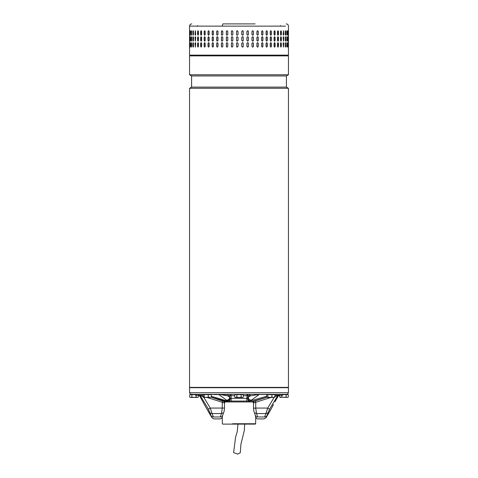<?xml version="1.0" encoding="UTF-8"?>
<svg xmlns="http://www.w3.org/2000/svg" width="478" height="478" viewBox="0 0 478 478"><rect width="100%" height="100%" fill="white"/><g stroke="black" fill="none" stroke-linecap="round" stroke-linejoin="round"><path stroke-width="0.72" d="M244.67 424.117L244.282 430.648L240.912 444.259L240.315 452.666L237.709 454.1L233.623 452.618L235.612 437.053L237.213 431.7L237.972 424.117M189.551 387.383L288.449 387.383L288.449 88.287L189.551 88.287L189.551 387.383M189.551 88.287L191.594 87.11L286.406 87.11L288.449 88.287M286.406 87.11L286.406 75.954L191.594 75.954L189.551 74.771L288.449 74.771L288.449 55.878L189.551 55.878L189.551 74.771M255.121 23.9L222.879 23.9L222.121 26.129L285.48 26.129L189.551 26.129L189.551 55.131L288.449 55.131L287.708 55.878M285.378 35.139L285.73 34.458C285.563 35.42 285.396 35.42 285.223 34.458L285.223 31.482C285.396 30.526 285.563 30.526 285.73 31.482L285.73 34.458C285.563 35.42 285.396 35.42 285.223 34.458M285.223 31.482C285.396 30.526 285.563 30.526 285.73 31.482L285.378 30.807M283.131 34.458L283.46 30.741L283.783 34.458L283.46 35.205L283.131 34.458M280.556 34.458L280.556 31.482L280.956 30.741L281.345 31.482L281.345 34.458L280.956 35.205L280.556 34.458M277.527 34.458L277.527 31.482L277.987 30.741L278.441 31.482L278.441 34.458L277.987 35.205L277.527 34.458M274.073 34.458L274.073 31.482L274.593 30.741L275.107 31.482L275.107 34.458L274.593 35.205L274.073 34.458M270.237 34.458L270.237 31.482L270.811 30.741L271.379 31.482L271.379 34.458L270.811 35.205L270.237 34.458M266.061 34.458L266.061 31.482L266.682 30.741L267.292 31.482L267.292 34.458L266.682 35.205L266.061 34.458M261.586 34.458L261.586 31.482L262.249 30.741L262.9 31.482L262.9 34.458L262.249 35.205L261.586 34.458M256.865 34.458L256.865 31.482L257.558 30.741L258.245 31.482L258.245 34.458L257.558 35.205L256.865 34.458M251.948 34.458L251.948 31.482L252.665 30.741L253.376 31.482L253.376 34.458L252.665 35.205L251.948 34.458M246.887 34.458L246.887 31.482L247.622 30.741L248.351 31.482L248.351 34.458L247.622 35.205L246.887 34.458M241.743 34.458L241.743 31.482L242.483 30.741L243.224 31.482L243.224 34.458L242.483 35.205L241.743 34.458M237.315 30.741A0.741 0.741 -90 0 0 236.574 31.482L236.574 34.458L236.568 31.482L237.309 30.741L238.05 31.482L238.05 34.458L237.309 35.205L236.568 34.458A0.741 0.741 -90 0 0 237.315 35.205M231.418 34.458L231.418 31.482L232.153 30.741L232.888 31.482L232.888 34.458L232.153 35.205L231.448 34.458A0.741 0.735 -90 0 0 232.165 35.205M226.351 34.458L226.351 31.482L227.068 30.741L227.791 31.482L227.791 34.458L227.068 35.205L226.405 34.458A0.741 0.723 -90 0 0 227.098 35.205M288.389 34.458L288.389 31.482C288.413 30.526 288.431 30.526 288.443 31.482L288.443 34.458C288.431 35.42 288.413 35.42 288.389 34.458L288.443 34.458C288.431 35.42 288.413 35.42 288.389 34.458M288.389 31.482C288.413 30.526 288.431 30.526 288.443 31.482L288.389 31.482M287.864 34.458L287.864 31.482C287.941 30.526 288.007 30.526 288.073 31.482L288.073 34.458C288.007 35.42 287.941 35.42 287.864 34.458L288.073 34.458C288.007 35.42 287.941 35.42 287.864 34.458M287.864 31.482C287.941 30.526 288.007 30.526 288.073 31.482L287.864 31.482M286.806 34.458L286.806 31.482C286.931 30.526 287.051 30.526 287.164 31.482L287.164 34.458C287.051 35.42 286.931 35.42 286.806 34.458C286.931 35.42 287.051 35.42 287.164 34.458L286.884 30.891M286.806 31.482C286.931 30.526 287.051 30.526 287.164 31.482L286.955 31.482M285.378 41.084L285.527 37.433L285.73 40.409C285.563 41.365 285.396 41.365 285.223 40.409L285.223 37.433C285.396 36.477 285.563 36.477 285.73 37.433C285.563 36.477 285.396 36.477 285.223 37.433M285.527 40.409L285.73 40.409C285.563 41.365 285.396 41.365 285.223 40.409M283.783 37.433L283.46 41.15L283.131 37.433L283.46 36.692L283.585 37.433A0.741 0.323 90 0 0 283.358 36.728M281.345 37.433L281.345 40.409L280.956 41.15L280.556 40.409L280.556 37.433L280.956 36.692L281.16 37.433A0.741 0.394 90 0 0 280.861 36.71M278.441 37.433L278.441 40.409L277.987 41.15L277.527 40.409L277.527 37.433L277.987 36.692L278.268 37.433A0.741 0.46 90 0 0 277.903 36.704M275.107 37.433L275.107 40.409L274.593 41.15L274.073 40.409L274.073 37.433L274.593 36.692L274.952 37.433A0.741 0.514 90 0 0 274.515 36.698M271.379 37.433L271.379 40.409L270.811 41.15L270.237 40.409L270.237 37.433L270.811 36.692L271.241 37.433A0.741 0.568 90 0 0 270.739 36.698M267.292 37.433L267.292 40.409L266.682 41.15L266.061 40.409L266.061 37.433L266.682 36.692L267.172 37.433A0.741 0.615 90 0 0 266.616 36.692M262.9 37.433L262.9 40.409L262.249 41.15L261.586 40.409L261.586 37.433L262.249 36.692L262.798 37.433A0.741 0.657 90 0 0 262.195 36.692M258.245 37.433L258.245 40.409L257.558 41.15L256.865 40.409L256.865 37.433L257.558 36.692L258.162 37.433A0.741 0.687 90 0 0 257.517 36.692M253.376 37.433L253.376 40.409L252.665 41.15L251.948 40.409L251.948 37.433L252.665 36.692L253.316 37.433A0.741 0.717 90 0 0 252.635 36.692M248.351 37.433L248.351 40.409L247.622 41.15L246.887 40.409L246.887 37.433L247.622 36.692L248.315 37.433A0.741 0.735 90 0 0 247.604 36.692M242.477 41.15A0.741 0.741 90 0 0 243.212 40.409L243.212 37.433L243.224 40.409L242.483 41.15L241.743 40.409L241.743 37.433L242.483 36.692L243.224 37.433A0.741 0.741 90 0 0 242.477 36.692M238.05 37.433L238.05 40.409L237.309 41.15L236.568 40.409L236.568 37.433L237.309 36.692L238.05 37.433M232.888 37.433L232.888 40.409L232.153 41.15L231.418 40.409L231.418 37.433L232.153 36.692L232.888 37.433M227.791 37.433L227.791 40.409L227.068 41.15L226.351 40.409L226.351 37.433L227.068 36.692L227.791 37.433M288.443 37.433L288.443 40.409C288.431 41.365 288.413 41.365 288.389 40.409L288.389 37.433C288.413 36.477 288.431 36.477 288.443 37.433C288.431 36.477 288.413 36.477 288.389 37.433L288.443 37.433M288.443 40.409C288.431 41.365 288.413 41.365 288.389 40.409L288.443 40.409M288.073 37.433L288.073 40.409C288.007 41.365 287.941 41.365 287.864 40.409L287.864 37.433C287.941 36.477 288.007 36.477 288.073 37.433C288.007 36.477 287.941 36.477 287.864 37.433L288.073 37.433M288.073 40.409C288.007 41.365 287.941 41.365 287.864 40.409L288.073 40.409M286.884 41.006L286.955 37.433L287.164 40.409C287.051 41.365 286.931 41.365 286.806 40.409L286.806 37.433C286.931 36.477 287.051 36.477 287.164 37.433C287.051 36.477 286.931 36.477 286.806 37.433M286.955 40.409L287.164 40.409C287.051 41.365 286.931 41.365 286.806 40.409M285.378 47.035L285.527 43.384L285.73 46.36C285.563 47.316 285.396 47.316 285.223 46.36L285.223 43.384C285.396 42.422 285.563 42.422 285.73 43.384C285.563 42.422 285.396 42.422 285.223 43.384M285.527 46.36L285.73 46.36C285.563 47.316 285.396 47.316 285.223 46.36M283.783 43.384L283.46 47.101L283.131 43.384L283.46 42.638L283.585 43.384A0.741 0.323 90 0 0 283.358 42.673M281.345 43.384L281.345 46.36L280.956 47.101L280.556 46.36L280.556 43.384L280.956 42.638L281.16 43.384A0.741 0.394 90 0 0 280.861 42.662M278.441 43.384L278.441 46.36L277.987 47.101L277.527 46.36L277.527 43.384L277.987 42.638L278.268 43.384A0.741 0.46 90 0 0 277.903 42.656M275.107 43.384L275.107 46.36L274.593 47.101L274.073 46.36L274.073 43.384L274.593 42.638L274.952 43.384A0.741 0.514 90 0 0 274.515 42.65M271.379 43.384L271.379 46.36L270.811 47.101L270.237 46.36L270.237 43.384L270.811 42.638L271.241 43.384A0.741 0.568 90 0 0 270.739 42.644M267.292 43.384L267.292 46.36L266.682 47.101L266.061 46.36L266.061 43.384L266.682 42.638L267.172 43.384A0.741 0.615 90 0 0 266.616 42.644M262.9 43.384L262.9 46.36L262.249 47.101L261.586 46.36L261.586 43.384L262.249 42.638L262.798 43.384A0.741 0.657 90 0 0 262.195 42.644M258.245 43.384L258.245 46.36L257.558 47.101L256.865 46.36L256.865 43.384L257.558 42.638L258.162 43.384A0.741 0.687 90 0 0 257.517 42.644M253.376 43.384L253.376 46.36L252.665 47.101L251.948 46.36L251.948 43.384L252.665 42.638L253.316 43.384A0.741 0.717 90 0 0 252.635 42.638M248.351 43.384L248.351 46.36L247.622 47.101L246.887 46.36L246.887 43.384L247.622 42.638L248.315 43.384A0.741 0.735 90 0 0 247.604 42.638M242.477 47.101A0.741 0.741 90 0 0 243.212 46.36L243.212 43.384L243.224 46.36L242.483 47.101L241.743 46.36L241.743 43.384L242.483 42.638L243.224 43.384A0.741 0.741 90 0 0 242.477 42.638M238.05 43.384L238.05 46.36L237.309 47.101L236.568 46.36L236.568 43.384L237.309 42.638L238.05 43.384M232.888 43.384L232.888 46.36L232.153 47.101L231.418 46.36L231.418 43.384L232.153 42.638L232.888 43.384M227.791 43.384L227.791 46.36L227.068 47.101L226.351 46.36L226.351 43.384L227.068 42.638L227.791 43.384M288.443 43.384L288.443 46.36C288.431 47.316 288.413 47.316 288.389 46.36L288.389 43.384C288.413 42.422 288.431 42.422 288.443 43.384C288.431 42.422 288.413 42.422 288.389 43.384L288.443 43.384M288.443 46.36C288.431 47.316 288.413 47.316 288.389 46.36L288.443 46.36M288.073 43.384L288.073 46.36C288.007 47.316 287.941 47.316 287.864 46.36L287.864 43.384C287.941 42.422 288.007 42.422 288.073 43.384C288.007 42.422 287.941 42.422 287.864 43.384L288.073 43.384M288.073 46.36C288.007 47.316 287.941 47.316 287.864 46.36L288.073 46.36M286.884 46.952L286.955 43.384L287.164 46.36C287.051 47.316 286.931 47.316 286.806 46.36L286.806 43.384C286.931 42.422 287.051 42.422 287.164 43.384C287.051 42.422 286.931 42.422 286.806 43.384M286.955 46.36L287.164 46.36C287.051 47.316 286.931 47.316 286.806 46.36M222.121 30.741L222.82 31.482L222.82 34.458L222.121 35.205L221.422 34.458L221.422 31.482L222.121 30.741M222.121 36.692L222.82 37.433L222.82 40.409L222.121 41.15L221.422 40.409L221.422 37.433L222.121 36.692M222.121 42.638L222.82 43.384L222.82 46.36L222.121 47.101L221.422 46.36L221.422 43.384L222.121 42.638M189.73 43.384L189.73 46.36C189.688 47.316 189.652 47.316 189.623 46.36L189.623 43.384C189.652 42.422 189.688 42.422 189.73 43.384L189.623 43.384C189.652 42.422 189.688 42.422 189.73 43.384M189.73 46.36C189.688 47.316 189.652 47.316 189.623 46.36L189.73 46.36M190.441 43.384L190.441 46.36C190.352 47.316 190.262 47.316 190.184 46.36L190.184 43.384C190.262 42.422 190.352 42.422 190.441 43.384C190.352 42.422 190.262 42.422 190.184 43.384L190.417 46.766M190.441 46.36C190.352 47.316 190.262 47.316 190.184 46.36L190.399 46.36M191.684 43.384L191.684 46.36C191.541 47.316 191.403 47.316 191.272 46.36L191.272 43.384C191.403 42.422 191.541 42.422 191.684 43.384C191.541 42.422 191.403 42.422 191.272 43.384L191.582 46.993M191.684 46.36C191.541 47.316 191.403 47.316 191.272 46.36L191.481 46.36M193.447 43.384L193.447 46.36C193.255 47.316 193.07 47.316 192.891 46.36L192.891 43.384C193.07 42.422 193.255 42.422 193.447 43.384C193.255 42.422 193.07 42.422 192.891 43.384L193.267 47.047M193.447 46.36C193.255 47.316 193.07 47.316 192.891 46.36L193.088 46.36M195.705 43.384L195.353 47.101L195.006 43.384L195.353 42.638L195.705 43.384M198.442 43.384L198.442 46.36L198.023 47.101L197.611 46.36L197.611 43.384L198.023 42.638L198.442 43.384M201.62 43.384L201.62 46.36L201.142 47.101L200.664 46.36L200.664 43.384L201.142 42.638L201.62 43.384M205.211 43.384L205.211 46.36L204.674 47.101L204.142 46.36L204.142 43.384L204.674 42.638L205.211 43.384M209.173 43.384L209.173 46.36L208.581 47.101L208.002 46.36L208.002 43.384L208.581 42.638L209.173 43.384M213.457 43.384L213.457 46.36L212.824 47.101L212.196 46.36L212.196 43.384L212.824 42.638L213.457 43.384M218.022 43.384L218.022 46.36L217.353 47.101L216.689 46.36L216.689 43.384L217.353 42.638L218.022 43.384M189.73 37.433L189.73 40.409C189.688 41.365 189.652 41.365 189.623 40.409L189.623 37.433C189.652 36.477 189.688 36.477 189.73 37.433L189.623 37.433C189.652 36.477 189.688 36.477 189.73 37.433M189.73 40.409C189.688 41.365 189.652 41.365 189.623 40.409L189.73 40.409M190.441 37.433L190.441 40.409C190.352 41.365 190.262 41.365 190.184 40.409L190.184 37.433C190.262 36.477 190.352 36.477 190.441 37.433C190.352 36.477 190.262 36.477 190.184 37.433L190.417 40.821M190.441 40.409C190.352 41.365 190.262 41.365 190.184 40.409L190.399 40.409M191.684 37.433L191.684 40.409C191.541 41.365 191.403 41.365 191.272 40.409L191.272 37.433C191.403 36.477 191.541 36.477 191.684 37.433C191.541 36.477 191.403 36.477 191.272 37.433L191.582 41.042M191.684 40.409C191.541 41.365 191.403 41.365 191.272 40.409L191.481 40.409M193.447 37.433L193.447 40.409C193.255 41.365 193.07 41.365 192.891 40.409L192.891 37.433C193.07 36.477 193.255 36.477 193.447 37.433C193.255 36.477 193.07 36.477 192.891 37.433L193.267 41.102M193.447 40.409C193.255 41.365 193.07 41.365 192.891 40.409L193.088 40.409M195.705 37.433L195.353 41.15L195.006 37.433L195.353 36.692L195.705 37.433M198.442 37.433L198.442 40.409L198.023 41.15L197.611 40.409L197.611 37.433L198.023 36.692L198.442 37.433M201.62 37.433L201.62 40.409L201.142 41.15L200.664 40.409L200.664 37.433L201.142 36.692L201.62 37.433M205.211 37.433L205.211 40.409L204.674 41.15L204.142 40.409L204.142 37.433L204.674 36.692L205.211 37.433M209.173 37.433L209.173 40.409L208.581 41.15L208.002 40.409L208.002 37.433L208.581 36.692L209.173 37.433M213.457 37.433L213.457 40.409L212.824 41.15L212.196 40.409L212.196 37.433L212.824 36.692L213.457 37.433M218.022 37.433L218.022 40.409L217.353 41.15L216.689 40.409L216.689 37.433L217.353 36.692L218.022 37.433M189.623 34.458L189.623 31.482C189.652 30.526 189.688 30.526 189.73 31.482L189.73 34.458C189.688 35.42 189.652 35.42 189.623 34.458C189.652 35.42 189.688 35.42 189.73 34.458L189.623 34.458M189.623 31.482C189.652 30.526 189.688 30.526 189.73 31.482L189.623 31.482M190.417 31.076L190.399 34.458L190.184 31.482C190.262 30.526 190.352 30.526 190.441 31.482L190.441 34.458C190.352 35.42 190.262 35.42 190.184 34.458C190.262 35.42 190.352 35.42 190.441 34.458M190.399 31.482L190.184 31.482C190.262 30.526 190.352 30.526 190.441 31.482M191.582 30.849L191.481 34.458L191.272 31.482C191.403 30.526 191.541 30.526 191.684 31.482L191.684 34.458C191.541 35.42 191.403 35.42 191.272 34.458C191.403 35.42 191.541 35.42 191.684 34.458M191.481 31.482L191.272 31.482C191.403 30.526 191.541 30.526 191.684 31.482M193.267 30.795L193.088 34.458L192.891 31.482C193.07 30.526 193.255 30.526 193.447 31.482L193.447 34.458C193.255 35.42 193.07 35.42 192.891 34.458C193.07 35.42 193.255 35.42 193.447 34.458M193.088 31.482L192.891 31.482C193.07 30.526 193.255 30.526 193.447 31.482M195.006 34.458L195.353 30.741L195.705 34.458L195.353 35.205L195.203 34.458A0.741 0.353 -90 0 0 195.454 35.175M197.611 34.458L197.611 31.482L198.023 30.741L198.442 31.482L198.442 34.458L198.023 35.205L197.79 34.458A0.741 0.418 -90 0 0 198.113 35.187M200.664 34.458L200.664 31.482L201.142 30.741L201.62 31.482L201.62 34.458L201.142 35.205L200.832 34.458A0.741 0.478 -90 0 0 201.226 35.193M204.142 34.458L204.142 31.482L204.674 30.741L205.211 31.482L205.211 34.458L204.674 35.205L204.291 34.458A0.741 0.538 -90 0 0 204.751 35.193M208.002 34.458L208.002 31.482L208.581 30.741L209.173 31.482L209.173 34.458L208.581 35.205L208.133 34.458A0.741 0.586 -90 0 0 208.653 35.199M212.196 34.458L212.196 31.482L212.824 30.741L213.457 31.482L213.457 34.458L212.824 35.205L212.31 34.458A0.741 0.633 -90 0 0 212.883 35.199M216.689 34.458L216.689 31.482L217.353 30.741L218.022 31.482L218.022 34.458L217.353 35.205L216.785 34.458A0.741 0.669 -90 0 0 217.4 35.199M286.955 43.384L286.884 42.787M190.417 42.972L190.399 43.384M191.582 42.745L191.481 43.384M193.267 42.691L193.088 43.384M195.454 42.667A0.741 0.353 -90 0 0 195.203 43.384L195.203 46.36A0.741 0.353 -90 0 0 195.454 47.071M198.113 42.656A0.741 0.418 -90 0 0 197.79 43.384L197.79 46.36A0.741 0.418 -90 0 0 198.113 47.083M201.226 42.65A0.741 0.478 -90 0 0 200.832 43.384L200.832 46.36A0.741 0.478 -90 0 0 201.226 47.089M204.751 42.65A0.741 0.538 -90 0 0 204.291 43.384L204.291 46.36A0.741 0.538 -90 0 0 204.751 47.095M208.653 42.644A0.741 0.586 -90 0 0 208.133 43.384L208.133 46.36A0.741 0.586 -90 0 0 208.653 47.095M212.883 42.644A0.741 0.633 -90 0 0 212.31 43.384L212.31 46.36A0.741 0.633 -90 0 0 212.883 47.095M217.4 42.644A0.741 0.669 -90 0 0 216.785 43.384L216.785 46.36A0.741 0.669 -90 0 0 217.4 47.101M222.156 42.638A0.741 0.699 -90 0 0 221.493 43.384L221.493 46.36A0.741 0.699 -90 0 0 222.156 47.101M227.098 42.638A0.741 0.723 -90 0 0 226.405 43.384L226.405 46.36A0.741 0.723 -90 0 0 227.098 47.101M232.165 42.638A0.741 0.735 -90 0 0 231.448 43.384L231.448 46.36A0.741 0.735 -90 0 0 232.165 47.101M237.315 42.638A0.741 0.741 -90 0 0 236.574 43.384L236.574 46.36A0.741 0.741 -90 0 0 237.315 47.101M247.604 47.101A0.741 0.735 90 0 0 248.315 46.36L248.315 43.384M252.635 47.101A0.741 0.717 90 0 0 253.316 46.36L253.316 43.384M257.517 47.101A0.741 0.687 90 0 0 258.162 46.36L258.162 43.384M262.195 47.101A0.741 0.657 90 0 0 262.798 46.36L262.798 43.384M266.616 47.095A0.741 0.615 90 0 0 267.172 46.36L267.172 43.384M270.739 47.095A0.741 0.568 90 0 0 271.241 46.36L271.241 43.384M274.515 47.089A0.741 0.514 90 0 0 274.952 46.36L274.952 43.384M277.903 47.089A0.741 0.46 90 0 0 278.268 46.36L278.268 43.384M280.861 47.077A0.741 0.394 90 0 0 281.16 46.36L281.16 43.384M283.358 47.065A0.741 0.323 90 0 0 283.585 46.36L283.585 43.384M285.527 43.384L285.378 42.703M286.955 37.433L286.884 36.836M190.417 37.021L190.399 37.433M191.582 36.8L191.481 37.433M193.267 36.74L193.088 37.433M195.454 36.722A0.741 0.353 -90 0 0 195.203 37.433L195.203 40.409A0.741 0.353 -90 0 0 195.454 41.12M198.113 36.71A0.741 0.418 -90 0 0 197.79 37.433L197.79 40.409A0.741 0.418 -90 0 0 198.113 41.132M201.226 36.704A0.741 0.478 -90 0 0 200.832 37.433L200.832 40.409A0.741 0.478 -90 0 0 201.226 41.138M204.751 36.698A0.741 0.538 -90 0 0 204.291 37.433L204.291 40.409A0.741 0.538 -90 0 0 204.751 41.144M208.653 36.692A0.741 0.586 -90 0 0 208.133 37.433L208.133 40.409A0.741 0.586 -90 0 0 208.653 41.15M212.883 36.692A0.741 0.633 -90 0 0 212.31 37.433L212.31 40.409A0.741 0.633 -90 0 0 212.883 41.15M217.4 36.692A0.741 0.669 -90 0 0 216.785 37.433L216.785 40.409A0.741 0.669 -90 0 0 217.4 41.15M222.156 36.692A0.741 0.699 -90 0 0 221.493 37.433L221.493 40.409A0.741 0.699 -90 0 0 222.156 41.15M227.098 36.692A0.741 0.723 -90 0 0 226.405 37.433L226.405 40.409A0.741 0.723 -90 0 0 227.098 41.15M232.165 36.692A0.741 0.735 -90 0 0 231.448 37.433L231.448 40.409A0.741 0.735 -90 0 0 232.165 41.15M237.315 36.692A0.741 0.741 -90 0 0 236.574 37.433L236.574 40.409A0.741 0.741 -90 0 0 237.315 41.15M247.604 41.15A0.741 0.735 90 0 0 248.315 40.409L248.315 37.433M252.635 41.15A0.741 0.717 90 0 0 253.316 40.409L253.316 37.433M257.517 41.15A0.741 0.687 90 0 0 258.162 40.409L258.162 37.433M262.195 41.15A0.741 0.657 90 0 0 262.798 40.409L262.798 37.433M266.616 41.15A0.741 0.615 90 0 0 267.172 40.409L267.172 37.433M270.739 41.144A0.741 0.568 90 0 0 271.241 40.409L271.241 37.433M274.515 41.144A0.741 0.514 90 0 0 274.952 40.409L274.952 37.433M277.903 41.138A0.741 0.46 90 0 0 278.268 40.409L278.268 37.433M280.861 41.132A0.741 0.394 90 0 0 281.16 40.409L281.16 37.433M283.358 41.114A0.741 0.323 90 0 0 283.585 40.409L283.585 37.433M285.527 37.433L285.378 36.758M286.884 35.055L286.955 34.458M190.399 34.458L190.417 34.87M191.481 34.458L191.582 35.097M193.088 34.458L193.267 35.151M195.454 30.771A0.741 0.353 -90 0 0 195.203 31.482L195.203 34.458M198.113 30.759A0.741 0.418 -90 0 0 197.79 31.482L197.79 34.458M201.226 30.753A0.741 0.478 -90 0 0 200.832 31.482L200.832 34.458M204.751 30.747A0.741 0.538 -90 0 0 204.291 31.482L204.291 34.458M208.653 30.747A0.741 0.586 -90 0 0 208.133 31.482L208.133 34.458M212.883 30.747A0.741 0.633 -90 0 0 212.31 31.482L212.31 34.458M217.4 30.741A0.741 0.669 -90 0 0 216.785 31.482L216.785 34.458M222.156 30.741A0.741 0.699 -90 0 0 221.493 31.482L221.493 34.458A0.741 0.699 -90 0 0 222.156 35.205M227.098 30.741A0.741 0.723 -90 0 0 226.405 31.482L226.405 34.458M232.165 30.741A0.741 0.735 -90 0 0 231.448 31.482L231.448 34.458M242.477 35.205A0.741 0.741 90 0 0 243.212 34.458L243.212 31.482A0.741 0.741 90 0 0 242.477 30.741M247.604 35.205A0.741 0.735 90 0 0 248.315 34.458L248.315 31.482A0.741 0.735 90 0 0 247.604 30.741M252.635 35.205A0.741 0.717 90 0 0 253.316 34.458L253.316 31.482A0.741 0.717 90 0 0 252.635 30.741M257.517 35.199A0.741 0.687 90 0 0 258.162 34.458L258.162 31.482A0.741 0.687 90 0 0 257.517 30.741M262.195 35.199A0.741 0.657 90 0 0 262.798 34.458L262.798 31.482A0.741 0.657 90 0 0 262.195 30.741M266.616 35.199A0.741 0.615 90 0 0 267.172 34.458L267.172 31.482A0.741 0.615 90 0 0 266.616 30.747M270.739 35.199A0.741 0.568 90 0 0 271.241 34.458L271.241 31.482A0.741 0.568 90 0 0 270.739 30.747M274.515 35.193A0.741 0.514 90 0 0 274.952 34.458L274.952 31.482A0.741 0.514 90 0 0 274.515 30.753M277.903 35.187A0.741 0.46 90 0 0 278.268 34.458L278.268 31.482A0.741 0.46 90 0 0 277.903 30.753M280.861 35.181A0.741 0.394 90 0 0 281.16 34.458L281.16 31.482A0.741 0.394 90 0 0 280.861 30.765M283.358 35.169A0.741 0.323 90 0 0 283.585 34.458L283.585 31.482A0.741 0.323 90 0 0 283.358 30.777M285.527 34.458L285.527 31.482M286.776 55.878L287.308 55.878M192.031 394.225L190.393 394.374M274.958 395.264L282.564 395.264L282.564 394.374L287.708 394.667M282.564 394.667L288.282 394.667L288.282 397.087L287.708 397.421M281.841 395.264L281.841 397.087L283.992 397.421L286.137 397.087L286.137 394.667M279.696 395.264L279.696 397.087L280.771 397.421L281.841 397.087M286.137 397.087L287.206 397.421L279.696 397.087L280.269 397.421M253.663 401.956L224.337 401.956M232.625 423.747L255.658 423.747L255.73 416.679M255.658 423.747L255.288 424.117L222.712 424.117L222.342 423.747L222.27 416.679M190.292 394.667L195.436 394.374L195.436 395.264L198.776 395.264L198.776 394.374L196.625 394.374L196.625 395.264M190.292 397.421L189.718 397.087L190.794 397.421L189.718 397.087L189.718 394.667L195.436 394.667M191.863 394.667L191.863 397.087L194.008 397.421L196.159 397.087L196.159 395.264M198.304 395.264L198.304 397.087L197.229 397.421L190.794 397.421L191.863 397.087M196.159 397.087L197.229 397.421L198.304 397.087L197.731 397.421M287.499 394.225L288.449 392.737L189.551 392.737L190.501 394.225M228.657 394.374L231.561 394.374M246.439 394.374L249.199 394.374M274.952 394.374L279.224 394.374L274.45 394.458M288.449 392.737L288.449 387.682L189.551 387.682L189.551 392.737M234.704 395.73L231.041 395.73L231.041 394.374L246.959 394.374L248.112 395.192L248.249 395.862L246.965 394.374M231.041 394.374L229.751 395.862L229.87 395.24M232.804 401.066L245.196 401.066M286.812 394.374L191.188 394.374M262.583 394.374L254.242 394.374M228.998 394.374L218.404 394.374M213.923 394.595L228.657 394.595M259.596 394.374L246.959 394.374L246.959 395.73L243.296 395.73M255.354 397.308L259.309 394.458L250.293 395.862L249.002 394.374M267.094 394.458L259.148 394.458M250.191 395.276L249.958 394.858M249.875 394.762L249.504 394.487M220.489 394.595L227.707 395.862L228.317 394.595M259.309 394.458L251.386 400.17C249.731 400.08 248.662 399.142 248.172 397.373L250.293 395.862L246.959 395.73L246.827 401.066L246.827 398.347L231.173 398.347L231.173 401.066L246.941 401.066M251.386 400.17L250.054 400.887C249.014 400.618 248.231 399.728 247.694 398.216L248.249 395.862M250.317 400.767L250.663 400.6M226.847 400.887L227.958 400.887L230.306 398.216C230.181 399.943 229.607 400.893 228.592 401.066L226.614 400.17L218.691 394.458M229.213 400.863L230.306 398.216L229.828 397.373C229.338 399.142 228.269 400.08 226.614 400.17M247.694 398.216C248.231 399.728 249.014 400.618 250.042 400.887L249.408 401.066C248.393 400.893 247.819 399.943 247.694 398.216L246.827 398.347M249.833 401.066L249.42 401.066M231.173 398.347L230.306 398.216L231.173 398.347L231.041 395.73L227.707 395.862L229.828 397.373L229.751 395.862M203.473 394.667L210.906 394.667M203.042 397.087L203.598 397.421L203.042 397.087L203.042 394.667L211.336 394.667L211.336 397.087L209.818 397.421L211.336 397.087M208.3 394.667L208.3 397.087L209.818 397.421L206.227 397.421L208.3 397.087M204.154 394.667L204.154 397.087L206.227 397.421L203.598 397.421L204.154 397.087M248.662 401.956L248.662 401.066L249.964 401.066L249.964 401.956L251.416 401.771L266.778 397.206M248.662 401.066L229.338 401.066L229.338 401.956M282.564 394.374L279.224 394.374L279.224 395.264M268.929 412.789L271.426 408.451M271.51 408.326L273.428 404.591M273.111 405.266L272.854 405.852M206.52 408.367L209.029 412.705M211.862 417.533L209.089 412.825M211.151 397.266L224.839 401.771L223.806 402.787L222.27 402.279L222.27 408.069L210.272 408.069L208.426 409.186L200.503 396.011L199.72 396.011L205.337 406.294L199.72 396.011L198.424 395.264M249.11 401.956L253.107 401.956M224.893 401.956L228.173 401.956L211.222 397.206M251.416 401.771L253.161 401.771L255.33 400.881L255.73 402.279L254.194 402.787L253.591 402.775L252.808 401.956L253.161 401.771L249.964 401.956M249.827 401.066L266.664 396.292M211.336 396.292L227.026 400.934L229.338 401.066M226.584 401.771L224.839 401.771L225.192 401.956L224.236 402.703M253.161 401.771L254.194 402.787M255.33 400.881L266.849 397.266M203.042 395.264L198.776 395.264M223.806 402.787L224.409 402.775M271.062 397.421L255.73 402.279L255.73 408.069L256.531 413.554L254.493 412.825L255.838 417.354C256.357 418.465 257.068 418.985 257.965 418.913L264.113 418.913L266.144 417.515M222.67 400.881L222.27 402.279L206.938 397.421M224.236 408.069L222.27 408.069L221.469 413.554L223.507 412.819C223.937 412.365 224.266 410.781 224.499 408.069L224.499 402.709L225.258 401.956M269.574 409.186L266.575 416.428L264.663 416.959C263.928 419.541 263.928 419.541 264.663 416.959L257.636 416.959C258.06 419.535 258.06 419.535 257.636 416.959L256.531 413.554L265.911 413.554L267.728 408.069L269.574 409.186L277.497 396.011L278.28 396.011L274.946 401.729L278.28 396.011L279.576 395.264M257.636 416.959C256.16 416.965 255.431 416.416 255.443 415.31M278.746 395.264L274.515 396.752M203.485 396.752L199.254 395.264M203.885 397.421L210.272 408.069L212.089 413.554L221.469 413.554L220.364 416.959C219.94 419.559 219.94 419.559 220.364 416.959C221.84 416.965 222.569 416.416 222.557 415.31M211.957 417.796L213.887 418.913L220.035 418.913C222.139 418.34 222.168 417.736 222.551 415.764L223.507 412.819M271.385 408.517L271.068 409.001M270.626 409.694L269.873 410.978M269.592 411.486L269.257 412.132M269.245 412.156L269 412.645M266.575 416.428C265.864 418.238 265.864 418.238 266.575 416.428L266.587 416.392M264.663 416.959L265.911 413.554L267.776 413.022M209 412.639L208.737 412.12M208.402 411.48L207.613 410.094M207.315 409.604L206.938 409.007M206.92 408.977L206.621 408.523M210.547 414.073L210.786 414.785M220.364 416.959L213.337 416.959C214.072 419.535 214.072 419.535 213.337 416.959L211.425 416.428C212.136 418.238 212.136 418.238 211.425 416.428L211.521 416.649M211.425 416.428L208.426 409.186M213.337 416.959L212.089 413.554L210.224 413.022M253.764 408.069L255.736 408.296M267.094 394.667L274.527 394.667M266.664 397.087L267.22 397.421L266.664 397.087L266.664 394.667L274.958 394.667L274.958 397.087L273.44 397.421L274.958 397.087M271.922 394.667L271.922 397.087L273.44 397.421L269.849 397.421L271.922 397.087M267.776 394.667L267.776 397.087L269.849 397.421L267.22 397.421L267.776 397.087M235.284 397.421L234.704 397.087L235.779 397.421L234.704 397.087L234.704 394.667L243.296 394.667L243.296 397.087L242.716 397.421M236.855 394.667L236.855 397.087L239 397.421L241.145 397.087L241.145 394.667M241.145 397.087L242.221 397.421L235.779 397.421L236.855 397.087M213.923 394.458L210.906 394.458M250.042 400.887L251.153 400.887M281.375 395.264L281.375 394.374M228.036 401.066L228.036 401.956M255.73 408.069L267.728 408.069L274.115 397.421L267.728 408.069M191.594 87.11L191.594 75.954M286.406 75.954L288.449 74.771M191.78 23.9C190.423 24.031 189.682 24.778 189.551 26.129M286.22 23.9C287.577 24.031 288.318 24.778 288.449 26.129L288.449 55.131M189.551 55.131L190.292 55.878M280.335 26.129L280.49 25.555M197.665 26.129L197.51 25.555M190.292 387.682L190.292 387.383M287.708 387.682L287.708 387.383M254.493 412.825C253.991 411.916 253.663 410.333 253.501 408.069L253.501 402.709L252.743 401.956M228.173 401.956L225.192 401.956M268.905 412.837L266.043 417.796M206.49 408.326L205.379 406.396"/></g></svg>
